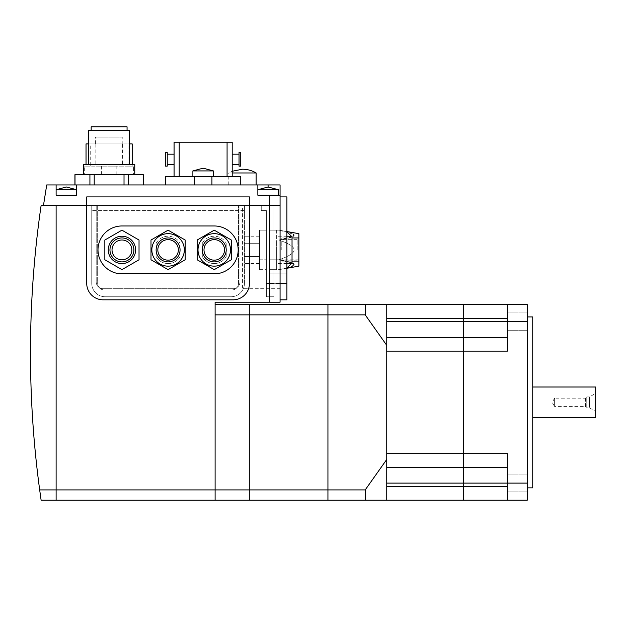 <?xml version="1.0" encoding="UTF-8"?>
<svg xmlns="http://www.w3.org/2000/svg" width="627" height="627" viewBox="0 0 627 627"><rect width="100%" height="100%" fill="white"/><g stroke="black" fill="none" stroke-linecap="round" stroke-linejoin="round"><path stroke-width="0.47" stroke-dasharray="3.13 2.35" d="M532.738 387.008L532.738 417.786L532.738 387.008M589.498 396.922L589.498 407.863L595.65 411.453L595.65 393.333L589.498 396.922L586.762 396.922L586.762 407.863L589.498 407.863L589.498 396.922M585.493 398.192L585.493 406.602L586.762 407.863L586.762 396.922L585.493 398.192L554.621 398.192L554.621 406.602L585.493 406.602L585.493 398.192M554.621 398.192L552.191 402.393L554.621 406.602L554.621 398.192M595.65 393.333L595.65 411.453M595.65 417.786L595.65 387.008M215.108 304.612L215.108 314.864L215.108 304.612L249.295 304.612L249.295 489.922L215.108 489.922L215.108 500.181L215.108 489.922L56.116 489.922L56.116 205.46L280.065 205.46L273.913 205.46L273.913 289.909L273.913 205.46L273.913 283.412L273.913 205.46L280.065 205.46L280.065 281.876L280.065 205.46L242.461 205.46L242.461 288.71L280.065 288.71L280.065 281.876L280.065 288.71L242.461 288.71L242.461 205.46L280.065 205.46L280.065 302.214L215.108 302.214L215.108 500.181L56.116 500.181L56.116 489.922L39.681 489.922A1025.725 1025.725 0 0 1 41.116 205.46L56.116 205.46L56.116 500.181L41.116 500.181M281.774 249.907L281.774 237.939L281.774 249.907M298.875 233.667L298.875 266.146L298.875 237.939L298.875 266.146L279.023 269.641C299.236 266.357 299.236 263.066 279.023 259.774C299.236 263.066 299.236 266.357 279.023 269.641L290.45 267.055L294.024 264.735M297.167 249.907L297.167 239.647L297.167 249.907M293.412 263.748L279.023 259.774C289.313 256.122 294.314 252.83 294.024 249.907C294.314 252.83 289.313 256.122 279.023 259.774C289.313 256.122 294.314 252.83 294.024 249.907C294.314 252.83 289.313 256.122 279.023 259.774L292.033 262.972M286.907 268.042L279.023 269.641L269.814 269.641L269.814 259.774L269.814 269.641L269.814 259.774L269.814 269.641L269.814 259.774L269.814 269.641L276.648 269.641L276.648 259.774L276.648 269.641M292.033 236.23L292.033 263.583M276.648 249.907L276.648 263.583L276.648 249.907M259.554 243.284L244.169 243.284L244.169 256.529L259.554 256.529L259.554 243.284L244.169 243.284L244.169 256.529L259.554 256.529L259.554 243.284L244.169 243.284L244.169 256.529L259.554 256.529L259.554 243.284L259.554 256.529L244.169 256.529L244.169 243.284L259.554 243.284L259.554 256.529L244.169 256.529L244.169 243.284L259.554 243.284L259.554 256.529L244.169 256.529L244.169 243.284L259.554 243.284L259.554 236.23L259.554 243.284M244.169 256.529L244.169 263.583L244.169 256.529M244.169 243.284L244.169 236.23L244.169 243.284M259.554 256.529L259.554 263.583L259.554 256.529M259.554 230.164L259.554 269.641L259.554 230.164L259.554 269.641L259.554 230.164L259.554 269.641L259.554 230.164L266.389 230.164L266.389 269.641L266.389 230.164L266.389 269.641L266.389 230.164L266.389 269.641L266.389 230.164L259.554 230.164L266.389 230.164M266.389 210.586L261.263 210.586L266.389 210.586L266.389 296.743L266.389 210.586M259.554 240.031L266.389 240.031L259.554 240.031M259.554 259.774L266.389 259.774L259.554 259.774M259.554 269.641L266.389 269.641M261.263 210.586L261.263 205.46L261.263 210.586M273.913 205.46L261.263 205.46L273.913 205.46M276.648 230.164L276.648 259.774L269.814 259.774L269.814 240.031L269.814 259.774L269.814 240.031L269.814 259.774L269.814 240.031L269.814 259.774L276.648 259.774L276.648 240.031L269.814 240.031L269.814 230.164L269.814 240.031L269.814 230.164L269.814 240.031L269.814 230.164L269.814 240.031L279.023 240.031L269.814 240.031L276.648 240.031L276.648 230.164L269.814 230.164L279.023 230.164L286.907 231.763M279.023 259.774L269.814 259.774L279.023 259.774M292.033 236.841L279.023 240.031C289.313 243.684 294.314 246.975 294.024 249.907C294.314 246.975 289.313 243.684 279.023 240.031C289.313 243.684 294.314 246.975 294.024 249.907C294.314 246.975 289.313 243.684 279.023 240.031L293.412 236.065M286.907 268.254L279.023 269.641L269.814 269.641M293.452 234.169L279.023 230.164L269.814 230.164M279.023 240.031L269.814 240.031L279.023 240.031C299.236 236.747 299.236 233.456 279.023 230.164C299.236 233.456 299.236 236.747 279.023 240.031M269.814 273.842L269.814 225.971L269.814 273.842L286.907 273.842L269.814 273.842M298.875 249.907L298.875 261.874L298.875 249.907M286.907 225.971L269.814 225.971L286.907 225.971L286.907 273.842L286.907 225.971M280.065 196.909L280.065 283.412L273.913 283.412L273.913 296.743L273.913 283.412L266.389 283.412L280.065 283.412L280.065 196.909L286.907 196.909L286.907 299.824L280.065 299.824L280.065 283.412L280.065 299.824M273.913 296.743L266.389 296.743L273.913 296.743M280.065 289.909L273.913 289.909L280.065 289.909M103.047 288.71A6.834 6.834 0 0 1 96.205 281.876A6.834 6.834 0 0 0 103.047 288.71L233.142 288.71L103.047 288.71M239.976 281.876A6.834 6.834 0 0 1 233.142 288.71A6.834 6.834 0 0 0 239.976 281.876L239.976 205.46L239.976 281.876M96.205 205.46L96.205 281.876L96.205 205.46L249.468 205.46L96.205 205.46M202.286 249.907A11.968 11.968 0 0 1 214.254 237.939A11.968 11.968 0 0 1 226.214 249.907A11.968 11.968 0 0 1 214.254 261.874A11.968 11.968 0 0 1 202.286 249.907M224.505 249.907A10.259 10.259 0 0 1 214.254 260.166A10.259 10.259 0 0 1 203.994 249.907A10.259 10.259 0 0 1 214.254 239.647A10.259 10.259 0 0 1 224.505 249.907M156.123 249.907A11.968 11.968 0 0 1 168.091 237.939A11.968 11.968 0 0 1 180.059 249.907A11.968 11.968 0 0 1 168.091 261.874A11.968 11.968 0 0 1 156.123 249.907M178.35 249.907A10.259 10.259 0 0 1 168.091 260.166A10.259 10.259 0 0 1 157.832 249.907A10.259 10.259 0 0 1 168.091 239.647A10.259 10.259 0 0 1 178.35 249.907M135.612 249.907A13.676 13.676 0 0 1 121.936 263.583A13.676 13.676 0 0 1 108.259 249.907A13.676 13.676 0 0 1 121.936 236.23A13.676 13.676 0 0 1 135.612 249.907M133.904 249.907A11.968 11.968 0 0 1 121.936 261.874A11.968 11.968 0 0 1 109.968 249.907A11.968 11.968 0 0 1 121.936 237.939A11.968 11.968 0 0 1 133.904 249.907M112.021 249.907A9.914 9.914 0 0 1 121.936 239.992A9.914 9.914 0 0 1 131.85 249.907A9.914 9.914 0 0 1 121.936 259.821A9.914 9.914 0 0 1 112.021 249.907M133.904 256.529L133.904 243.284L133.904 256.529A13.676 13.676 0 0 1 109.968 256.529L109.968 243.284L109.968 256.529A13.676 13.676 0 0 0 133.904 256.529M180.059 256.529L180.059 243.284L180.059 256.529A13.676 13.676 0 0 1 156.123 256.529L156.123 243.284L156.123 256.529A13.676 13.676 0 0 0 180.059 256.529M226.214 256.529L226.214 243.284L226.214 256.529A13.676 13.676 0 0 1 202.286 256.529L202.286 243.284L202.286 256.529A13.676 13.676 0 0 0 226.214 256.529M109.968 243.284A13.676 13.676 0 0 1 133.904 243.284A13.676 13.676 0 0 0 109.968 243.284M121.936 230.164L139.029 240.031L139.029 259.774L121.936 269.641L104.842 259.774L104.842 240.031L121.936 230.164L104.842 240.031L104.842 259.774L121.936 269.641L139.029 259.774L139.029 240.031L121.936 230.164L139.029 240.031L139.029 259.774L121.936 269.641L104.842 259.774L104.842 240.031L121.936 230.164M156.123 243.284A13.676 13.676 0 0 1 180.059 243.284A13.676 13.676 0 0 0 156.123 243.284M168.091 230.164L185.184 240.031L185.184 259.774L168.091 269.641L150.997 259.774L150.997 240.031L168.091 230.164L150.997 240.031L150.997 259.774L168.091 269.641L185.184 259.774L185.184 240.031L168.091 230.164M202.286 243.284A13.676 13.676 0 0 1 226.214 243.284A13.676 13.676 0 0 0 202.286 243.284M214.254 230.164L231.347 240.031L231.347 259.774L214.254 269.641L197.152 259.774L197.152 240.031L214.254 230.164L197.152 240.031L197.152 259.774L214.254 269.641L231.347 259.774L231.347 240.031L214.254 230.164M244.444 210.586L91.746 210.586L244.444 210.586L244.444 205.46L91.746 205.46L91.746 283.412A13.332 13.332 0 0 0 105.077 296.743L231.104 296.743A13.332 13.332 0 0 0 244.444 283.412L244.444 210.586M244.444 283.412L244.444 205.46L97.663 205.46L97.663 283.412A6.497 6.497 0 0 0 104.153 289.909L232.029 289.909A6.497 6.497 0 0 0 238.526 283.412L238.526 205.46L238.526 283.412A6.497 6.497 0 0 1 232.029 289.909L104.153 289.909A6.497 6.497 0 0 1 97.663 283.412L97.663 205.46L91.746 205.46L91.746 283.412A13.332 13.332 0 0 0 105.077 296.743L231.104 296.743A13.332 13.332 0 0 0 244.444 283.412M121.936 273.842L214.254 273.842A23.936 23.936 0 0 0 238.182 249.907A23.936 23.936 0 0 0 214.254 225.971L121.936 225.971A23.936 23.936 0 0 0 98 249.907A23.936 23.936 0 0 0 121.936 273.842M249.468 196.909L86.722 196.909L86.722 283.412A16.412 16.412 0 0 0 103.134 299.824L233.056 299.824A16.412 16.412 0 0 0 249.468 283.412L249.468 196.909M257.846 184.941L257.846 195.201L257.846 189.73L268.097 189.73L257.846 189.73L257.846 184.941L280.065 184.941L280.065 195.201L268.097 195.201L268.097 189.73L278.357 189.73L278.357 195.201L268.097 195.201L280.065 195.201L257.846 195.201L278.357 195.201L257.846 195.201L257.846 184.941L76.635 184.941L76.635 195.201L76.635 189.73L66.376 189.73L76.635 189.73L76.635 184.941L46.719 184.941L43.467 205.46L269.814 205.46L269.814 302.214M278.357 189.73L268.097 189.73L278.357 189.73L268.097 186.995L268.097 189.73L268.097 184.941M56.116 184.941L56.116 195.201L56.116 189.73L66.376 186.995L76.635 189.73L76.635 195.201L56.116 195.201L76.635 195.201L56.116 195.201L56.116 184.941L56.116 189.73L76.635 189.73L76.635 184.941M211.926 184.941L165.528 184.941L211.926 184.941L211.926 176.391L240.752 176.391L240.752 184.941M228.784 184.941L256.137 184.941L228.784 184.941L228.784 172.974L256.137 172.974M75.013 184.941L143.301 184.941L74.919 184.941L143.301 184.941L75.013 184.941L75.013 174.682L75.013 184.941L75.013 174.682L89.92 174.682L74.919 174.682L74.919 184.941M232.202 172.974L228.784 172.974L232.202 171.257M143.215 184.941L143.215 174.682L143.215 184.941L143.215 174.682L128.308 174.682L128.308 184.941L128.308 174.682L143.301 174.682L143.301 184.941M165.528 184.941L165.528 176.391L211.926 176.391M203.14 176.391L192.881 176.391L203.14 176.391M179.204 176.391L232.202 176.391L174.079 176.391L179.204 176.391L179.204 142.204L232.202 142.204L232.202 176.391M192.881 170.92L213.399 170.92L203.14 170.92L213.399 170.92L203.14 168.185L192.881 170.92L192.881 176.391M232.202 164.431L232.202 154.171L232.202 164.431M239.036 154.171L239.036 164.431L239.036 154.171M239.036 166.139L239.036 152.463M240.752 166.139L240.752 152.463M227.076 176.391L227.076 142.204M174.079 176.391L174.079 142.204L179.204 142.204M174.079 164.431L174.079 154.171L174.079 164.431M167.237 154.171L167.237 164.431L167.237 154.171M167.237 166.139L167.237 152.463M165.528 166.139L165.528 152.463M89.92 184.941L89.92 174.682L89.92 184.941L89.92 174.682L75.013 174.682M124.021 184.941L124.021 174.682L124.021 184.941L124.021 174.682L94.207 174.682L94.207 184.941M143.215 174.682L94.207 174.682L128.308 174.682L128.308 184.941M94.207 174.682L89.92 174.682M133.575 174.682L83.469 174.682L133.575 174.682L133.575 166.139L134.758 166.139L134.758 174.682L83.469 174.682L83.469 166.139L122.39 166.139L122.39 143.912L127.986 143.912L127.986 166.139L133.575 166.139M116.81 174.682L116.81 166.139M101.417 174.682L101.417 166.139L95.837 166.139L95.837 143.912L90.241 143.912L90.241 166.139L84.653 166.139L84.653 174.682M132.195 164.431L132.195 166.139L95.837 166.139M127.986 143.912L129.624 143.912M127.986 166.139L132.195 166.139M90.241 166.139L86.032 166.139L86.032 164.431M86.032 166.139L122.39 166.139M88.595 143.912L122.39 143.912M90.241 143.912L86.032 143.912M132.195 143.912L95.837 143.912M95.437 143.912L122.79 143.912L95.437 143.912L95.437 137.078L122.79 137.078L122.79 143.912M84.653 166.139L83.469 166.139M128.308 174.682L124.021 174.682M83.469 174.682L134.758 174.682M134.758 164.431L83.469 164.431M88.595 164.431L129.624 164.431L88.595 164.431M129.624 130.236L88.595 130.236M91.166 130.236L127.062 130.236L91.166 130.236M127.062 126.819L91.166 126.819M134.758 166.139L101.417 166.139M122.79 137.078L95.437 137.078M268.097 186.995L257.846 189.73L268.097 189.73L268.097 195.201L278.357 195.201M269.814 195.201L269.814 205.46L280.065 205.46L280.065 195.201M386.741 337.436L386.741 351.112L386.741 337.436L463.674 337.436L463.674 500.181L463.674 321.706L463.674 337.436L386.741 337.436L386.741 321.706L386.741 337.436L507.439 337.436L507.439 351.112L507.439 304.612L507.439 321.706L507.439 304.612L463.674 304.612L463.674 321.706L463.674 304.612L386.741 304.612L386.741 321.706L386.741 304.612L327.937 304.612L327.937 314.864L327.937 304.612L249.295 304.612L249.295 314.864L327.937 314.864L327.937 489.922L327.937 314.864L365.204 314.864L386.741 345.328L386.741 459.458L365.204 489.922L365.204 500.181L507.439 500.181L507.439 453.682L507.439 483.088L507.439 453.682L386.741 453.682L386.741 351.112L507.439 351.112L507.439 337.436L463.674 337.436L507.439 337.436M386.741 467.358L463.674 467.358L386.741 467.358L386.741 453.682L386.741 483.088L386.741 467.358L507.439 467.358M386.741 486.505L386.741 500.181L386.741 486.505L507.439 486.505L507.439 500.181L507.439 486.505M386.741 500.181L386.741 459.458M365.204 500.181L327.937 500.181L327.937 489.922L327.937 500.181L249.295 500.181L249.295 489.922L249.295 500.181L215.108 500.181M365.204 489.922L249.295 489.922L249.295 314.864L215.108 314.864L215.108 489.922M386.741 345.328L386.741 304.612M365.204 304.612L365.204 314.864M527.268 482.986L527.268 491.874L527.268 482.986M507.439 482.986L507.439 491.874L507.439 482.986M527.268 321.808L527.268 312.92L527.268 321.808M507.439 321.808L507.439 312.92L507.439 321.808M527.268 316.917L527.268 487.877L527.268 316.917M532.738 487.877L532.738 316.917M507.439 304.612L527.268 304.612L527.268 500.181L507.439 500.181M280.065 283.412L286.907 283.412M280.065 281.876L242.461 281.876L280.065 281.876M194.354 184.941L194.354 176.391M386.741 318.289L507.439 318.289M386.741 321.706L527.268 321.706M386.741 483.088L527.268 483.088M298.875 237.939L281.774 237.939L298.875 237.939M297.167 260.166L281.774 260.166L297.167 260.166M286.907 263.583L276.648 263.583M298.875 239.992L276.648 239.992M259.554 263.583L244.169 263.583M259.554 236.23L244.169 236.23M298.875 259.821L276.648 259.821M286.907 236.23L276.648 236.23M286.907 231.551L279.023 230.164L286.907 231.551M297.167 239.647L281.774 239.647L297.167 239.647M298.875 261.874L281.774 261.874L298.875 261.874M213.399 170.92L213.399 176.391M527.268 491.874L507.439 491.874L527.268 491.874M527.268 330.695L507.439 330.695L527.268 330.695M527.268 312.92L507.439 312.92L527.268 312.92M527.268 474.098L507.439 474.098L527.268 474.098"/><path stroke-width="0.94" d="M532.738 387.008L595.65 387.008L595.65 417.786L532.738 417.786M41.116 500.181L215.108 500.181L215.108 489.922L56.116 489.922L56.116 205.46L56.116 500.181L56.116 489.922L39.681 489.922L41.116 500.181L39.681 489.922A1025.725 1025.725 0 0 1 41.116 205.46L86.722 205.46L43.467 205.46L46.719 184.941L280.065 184.941L280.065 195.201L257.846 195.201L257.846 184.941M286.907 268.254L298.875 266.146L298.875 233.667L286.907 231.551L298.875 233.667M292.033 262.972L286.907 268.042M294.024 264.735L293.412 263.748M286.907 263.583L292.033 263.583L292.033 236.23L286.907 236.23M293.412 236.065L293.452 234.169M286.907 231.763L292.033 236.841M280.065 196.909L286.907 196.909L286.907 299.824L280.065 299.824M280.065 195.201L280.065 205.46L249.468 205.46L280.065 205.46L280.065 302.214L215.108 302.214L215.108 489.922L249.295 489.922L249.295 304.612L327.937 304.612L327.937 500.181L327.937 304.612L463.674 304.612L463.674 318.289L463.674 304.612L507.439 304.612L507.439 351.112L463.674 351.112L463.674 318.289L463.674 453.682L463.674 351.112L386.741 351.112L386.741 453.682L463.674 453.682L463.674 467.358L463.674 453.682L507.439 453.682L507.439 500.181L463.674 500.181L463.674 467.358L463.674 500.181L249.295 500.181L249.295 489.922L365.204 489.922L386.741 459.458L386.741 345.328L365.204 314.864L365.204 304.612M202.286 249.907A11.968 11.968 0 0 1 214.254 237.939A11.968 11.968 0 0 1 226.214 249.907A11.968 11.968 0 0 1 214.254 261.874A11.968 11.968 0 0 1 202.286 249.907M224.505 249.907A10.259 10.259 0 0 1 214.254 260.166A10.259 10.259 0 0 1 203.994 249.907A10.259 10.259 0 0 1 214.254 239.647A10.259 10.259 0 0 1 224.505 249.907M230.493 249.907A16.239 16.239 0 0 1 214.254 266.146A16.239 16.239 0 0 1 198.007 249.907A16.239 16.239 0 0 1 214.254 233.667A16.239 16.239 0 0 1 230.493 249.907M197.152 249.907L197.152 259.774L214.254 269.641L231.347 259.774L231.347 240.031L231.347 259.774L214.254 269.641L197.152 259.774L197.152 240.031L197.152 249.907M156.123 249.907A11.968 11.968 0 0 1 168.091 237.939A11.968 11.968 0 0 1 180.059 249.907A11.968 11.968 0 0 1 168.091 261.874A11.968 11.968 0 0 1 156.123 249.907M178.35 249.907A10.259 10.259 0 0 1 168.091 260.166A10.259 10.259 0 0 1 157.832 249.907A10.259 10.259 0 0 1 168.091 239.647A10.259 10.259 0 0 1 178.35 249.907M184.33 249.907A16.239 16.239 0 0 1 168.091 266.146A16.239 16.239 0 0 1 151.852 249.907A16.239 16.239 0 0 1 168.091 233.667A16.239 16.239 0 0 1 184.33 249.907M150.997 249.907L150.997 259.774L168.091 269.641L185.184 259.774L185.184 240.031L185.184 259.774L168.091 269.641L150.997 259.774L150.997 240.031L150.997 249.907M135.612 249.907A13.676 13.676 0 0 1 121.936 263.583A13.676 13.676 0 0 1 108.259 249.907A13.676 13.676 0 0 1 121.936 236.23A13.676 13.676 0 0 1 135.612 249.907M133.904 249.907A11.968 11.968 0 0 1 121.936 261.874A11.968 11.968 0 0 1 109.968 249.907A11.968 11.968 0 0 1 121.936 237.939A11.968 11.968 0 0 1 133.904 249.907M112.021 249.907A9.914 9.914 0 0 1 121.936 239.992A9.914 9.914 0 0 1 131.85 249.907A9.914 9.914 0 0 1 121.936 259.821A9.914 9.914 0 0 1 112.021 249.907M104.842 259.774L121.936 269.641L139.029 259.774L139.029 240.031L121.936 230.164L104.842 240.031L104.842 259.774M185.184 240.031L168.091 230.164L185.184 240.031M168.091 230.164L150.997 240.031L168.091 230.164M231.347 240.031L214.254 230.164L231.347 240.031M214.254 230.164L197.152 240.031L214.254 230.164M121.936 225.971L214.254 225.971A23.936 23.936 0 0 1 238.182 249.907A23.936 23.936 0 0 1 214.254 273.842L121.936 273.842A23.936 23.936 0 0 1 98 249.907A23.936 23.936 0 0 1 121.936 225.971M86.722 196.909L249.468 196.909L249.468 283.412A16.412 16.412 0 0 1 233.056 299.824L103.134 299.824A16.412 16.412 0 0 1 86.722 283.412L86.722 196.909M232.202 172.974L256.137 172.974L256.137 184.941M74.919 184.941L74.919 174.682L89.92 174.682L89.92 184.941M75.013 184.941L75.013 174.682M128.308 184.941L128.308 174.682L143.301 174.682L143.301 184.941M143.215 174.682L143.215 184.941M240.752 184.941L240.752 176.391L165.528 176.391L165.528 184.941M192.881 170.92L203.14 168.185L213.399 170.92L192.881 170.92L192.881 176.391M232.202 176.391L232.202 142.204L174.079 142.204L174.079 176.391M227.076 176.391L227.076 142.204M232.202 154.171L239.036 154.171M239.036 164.431L232.202 164.431M239.036 152.463L239.036 166.139L240.752 166.139L240.752 152.463L239.036 152.463M179.204 176.391L179.204 142.204M167.237 154.171L174.079 154.171M174.079 164.431L167.237 164.431M167.237 152.463L167.237 166.139L165.528 166.139L165.528 152.463L167.237 152.463M94.207 184.941L94.207 174.682L124.021 174.682L124.021 184.941M129.624 143.912L132.195 143.912L132.195 164.431M86.032 164.431L86.032 143.912L88.595 143.912M89.92 174.682L94.207 174.682M124.021 174.682L128.308 174.682M83.469 174.682L83.469 164.431L134.758 164.431L134.758 174.682M88.595 164.431L88.595 130.236L129.624 130.236L129.624 164.431M91.166 130.236L91.166 126.819L127.062 126.819L127.062 130.236M278.357 189.73L268.097 186.995L257.846 189.73L278.357 189.73L278.357 195.201M56.116 184.941L56.116 195.201L76.635 195.201L76.635 184.941M76.635 189.73L56.116 189.73L66.376 186.995L76.635 189.73M386.741 337.436L507.439 337.436M386.741 467.358L507.439 467.358M386.741 304.612L386.741 345.328M386.741 459.458L386.741 500.181M365.204 500.181L365.204 489.922M365.204 314.864L249.295 314.864L249.295 500.181L215.108 500.181M527.268 487.877L532.738 487.877L532.738 316.917L527.268 316.917M507.439 304.612L527.268 304.612L527.268 500.181L507.439 500.181M215.108 304.612L249.295 304.612L249.295 314.864L215.108 314.864L215.108 489.922M280.065 283.412L286.907 283.412M269.814 195.201L269.814 302.214M211.926 184.941L211.926 176.391M194.354 184.941L194.354 176.391M268.097 186.995L268.097 184.941M386.741 321.706L527.268 321.706M386.741 318.289L507.439 318.289M386.741 486.505L507.439 486.505M386.741 483.088L527.268 483.088M298.875 261.874L292.033 261.874M298.875 237.939L292.033 237.939M232.202 171.257L242.461 169.212C247.359 169.235 251.913 170.489 256.137 172.974M213.399 170.92L213.399 176.391"/></g></svg>

